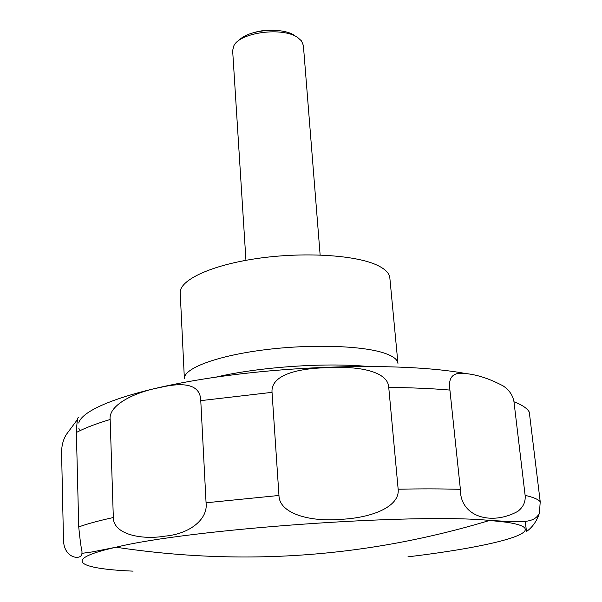 <?xml version="1.0" encoding="UTF-8"?>
<svg xmlns="http://www.w3.org/2000/svg" width="602" height="602" viewBox="0 0 602 602"><rect width="100%" height="100%" fill="white"/><g stroke="black" fill="none" stroke-linecap="round" stroke-linejoin="round"><path stroke-width="0.9" d="M376.468 264.888C354.337 254.804 302.49 251.764 256.467 258.597C210.346 265.369 179.208 280.321 180.216 292.918L184.378 378.703C183.475 368.672 215.373 356.211 262.48 350.071C309.503 343.87 362.291 345.495 384.61 353.216C393.136 356.151 397.583 359.544 397.952 363.397L389.84 277.891C389.374 273.067 384.911 268.733 376.468 264.888M320.136 255L303.385 45.496L301.504 40.928L297.862 37.655C283.233 26.676 240.017 32.245 233.854 45.782L232.643 50.568L245.947 260.32M294.762 35.631C283.06 27 250.078 29.37 239.746 39.589M78.584 417.344C77.613 416.93 76.883 421.979 76.379 432.492L78.734 526.946C79.825 538.286 80.916 546.563 82.015 551.771L81.925 553.343C82.226 560.447 63.857 559.266 63.481 540.002L61.57 451.869C61.728 445.232 63.315 439.437 66.34 434.478L77.711 419.195M110.166 419.504C108.21 404.634 136.233 391.782 159.575 387.62C183.324 381.871 200.391 383.91 200.767 400.639L206.065 502.783C208.187 519.09 189.999 533.756 165.467 536.089C140.906 540.227 113.296 534.185 113.326 517.539L110.166 419.504C95.756 423.823 84.491 428.157 76.379 432.492M272.036 392.346C270.712 375.678 295.236 368.62 326.021 367.717C356.023 365.775 388.042 370.523 388.749 387.462L398.155 489.208C399.999 506.395 372.608 517.825 340.755 519.345C309.639 522.1 279.23 513.476 278.967 495.469L272.036 392.346L200.767 400.639M449.912 390.073C448.031 377.785 452.629 372.224 463.721 373.39C475.919 374.248 489.065 378.417 503.167 385.92C509.254 390.043 512.859 395.333 513.973 401.767L525.117 495.363C525.727 501.737 523.311 507.065 517.848 511.346C491.074 526.095 460.018 516.546 460.387 489.336L449.912 390.073C431.762 388.516 411.377 387.643 388.749 387.462M253.562 32.689C262.276 30.1 271.133 29.468 280.126 30.777M525.298 521.528L526.464 531.37C525.418 532.183 535.298 526.705 539.43 513.024L540.22 501.744L529.278 412.077C527.277 408.382 522.182 404.943 513.973 401.767M407.96 556.827C497.169 546.202 558.265 529.858 506.079 522.182L489.637 520.437C414.921 512.949 188.923 529.15 116.028 547.218C60.343 559.694 78.275 568.898 133.072 571.14M366.535 366.347C323.605 362.457 257.837 367.175 215.9 377.145M467.227 373.85C416.23 363.736 314.575 363.939 227.15 375.595C139.559 387.206 82.737 407.268 78.727 423.018M78.87 428.458L79.449 429.73M460.387 489.336C441.958 488.786 421.212 488.741 398.155 489.208M278.967 495.469L206.065 502.783M113.326 517.539C98.577 520.76 87.049 523.89 78.734 526.946M502.218 521.671L504.122 521.197M540.22 501.744C538.354 499.367 533.319 497.244 525.117 495.363M539.43 513.024C535.675 521.234 525.922 522.671 507.727 521.392L489.637 520.437C367.115 557.414 242.576 566.339 116.028 547.218L92.166 551.929L81.925 553.343"/></g></svg>
